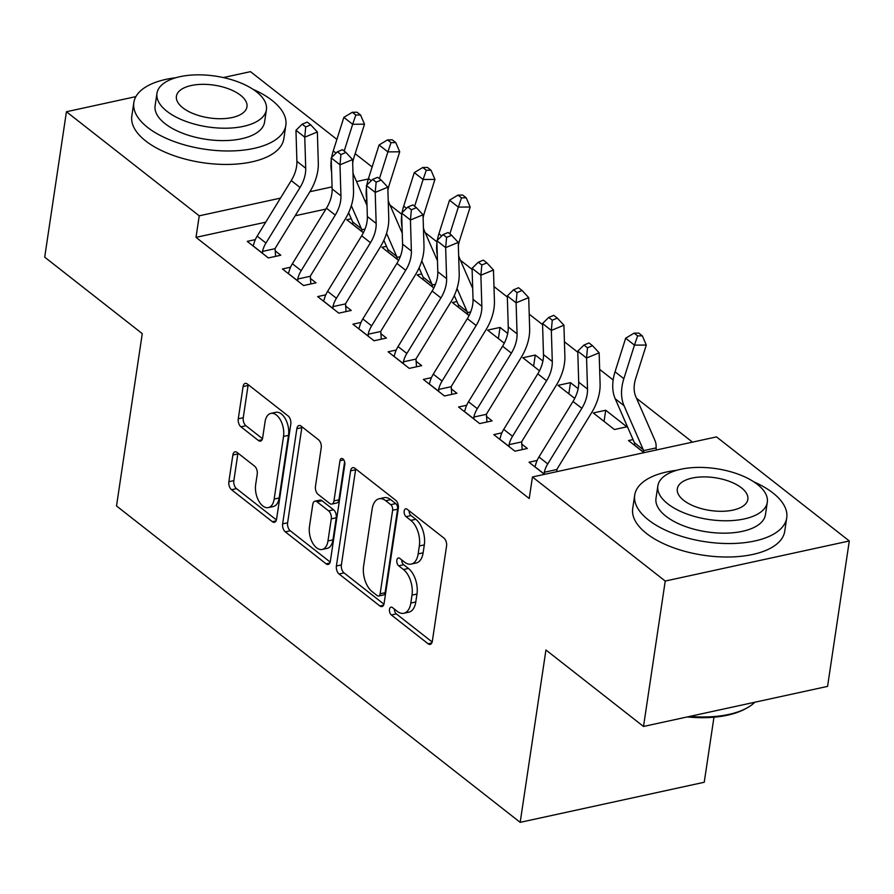 <?xml version="1.0" encoding="UTF-8"?>
<svg xmlns="http://www.w3.org/2000/svg" width="894" height="894" viewBox="0 0 894 894"><rect width="100%" height="100%" fill="white"/><g stroke="black" fill="none" stroke-linecap="round" stroke-linejoin="round"><path stroke-width="1.34" d="M389.493 609.384A4.224 2.369 -102.3 0 0 391.36 614.983L428.092 643.769A6.035 3.386 -102.3 0 0 430.17 644.384A6.035 3.386 -102.3 0 0 432.338 641.199L446.564 546.033A6.035 3.386 -102.3 0 0 443.893 538.043L407.161 509.245A4.224 2.369 -102.3 0 0 405.708 508.82A4.224 2.369 -102.3 0 0 404.189 511.055A4.224 2.369 -102.3 0 0 406.055 516.654L410.804 520.375A19.31 10.829 -102.3 0 1 419.342 545.966L418.157 553.9A19.31 10.829 -102.3 0 1 411.206 564.092A19.31 10.829 -102.3 0 1 404.569 562.136L399.808 558.415A4.224 2.369 -102.3 0 0 398.355 557.99A4.224 2.369 -102.3 0 0 396.835 560.214A4.224 2.369 -102.3 0 0 398.702 565.813L403.462 569.545A19.31 10.829 -102.3 0 1 412 595.125L410.815 603.059A19.31 10.829 -102.3 0 1 403.853 613.262A19.31 10.829 -102.3 0 1 397.215 611.306L392.466 607.574A4.224 2.369 -102.3 0 0 391.013 607.149A4.224 2.369 -102.3 0 0 389.493 609.384M394.399 609.093A4.224 2.369 -102.3 0 0 396.333 613.899L432.171 641.993M409.094 510.765A4.224 2.369 -102.3 0 0 411.028 515.57L415.788 519.291L410.804 520.375M401.752 559.935A4.224 2.369 -102.3 0 0 403.686 564.729L408.435 568.461L403.462 569.545M237.111 452.453A6.035 3.386 -102.3 0 0 235.033 451.839A6.035 3.386 -102.3 0 0 232.865 455.024L228.864 481.721A6.035 3.386 -102.3 0 0 231.535 489.722L272.335 521.694A6.035 3.386 -102.3 0 0 274.413 522.308A6.035 3.386 -102.3 0 0 276.581 519.123L290.807 423.957A6.035 3.386 -102.3 0 0 288.136 415.967L247.336 383.995A6.035 3.386 -102.3 0 0 245.269 383.381A6.035 3.386 -102.3 0 0 243.09 386.566L238.273 418.817A6.035 3.386 -102.3 0 0 240.944 426.807L258.4 440.496A6.035 3.386 -102.3 0 0 260.478 441.111A6.035 3.386 -102.3 0 0 262.646 437.915L265.037 421.923A16.148 9.052 -102.3 0 1 270.848 413.397A16.148 9.052 -102.3 0 1 280.493 420.079A16.148 9.052 -102.3 0 1 283.532 436.428L274.167 499.064A16.148 9.052 -102.3 0 1 268.356 507.591A16.148 9.052 -102.3 0 1 258.724 500.919A16.148 9.052 -102.3 0 1 255.673 484.57L257.237 474.133A6.035 3.386 -102.3 0 0 254.566 466.132L237.111 452.453M265.719 222.181L196.01 237.357L529.226 498.517L532.444 476.971L716.507 436.898L849.3 540.971L665.237 581.055L532.444 476.971M196.01 237.357L199.228 215.823L66.435 111.739L135.888 96.619M849.3 540.971L827.565 686.391L643.512 726.464L545.943 649.994L520.185 822.346L116.511 505.97L142.269 333.63L44.7 257.159L66.435 111.739M643.512 726.464L665.237 581.055M336.401 566.003A6.035 3.386 -102.3 0 0 339.061 573.993L379.861 605.964A6.035 3.386 -102.3 0 0 381.939 606.579A6.035 3.386 -102.3 0 0 384.107 603.394L398.333 508.239A6.035 3.386 -102.3 0 0 395.662 500.238L354.862 468.266A6.035 3.386 -102.3 0 0 352.795 467.651A6.035 3.386 -102.3 0 0 350.616 470.836L336.401 566.003L341.374 564.919A6.035 3.386 -102.3 0 0 344.034 572.909L383.939 604.188M326.098 563.835L285.298 531.852A6.035 3.386 -102.3 0 1 282.638 523.862L296.853 428.707A6.035 3.386 -102.3 0 1 299.032 425.522A6.035 3.386 -102.3 0 1 301.099 426.125L318.566 439.814A6.035 3.386 -102.3 0 1 321.225 447.805L315.459 486.403A6.035 3.386 -102.3 0 0 318.13 494.393L329.707 503.478A6.035 3.386 -102.3 0 0 331.786 504.082A6.035 3.386 -102.3 0 0 333.965 500.897L339.966 460.723A4.224 2.369 -102.3 0 1 341.486 458.488A4.224 2.369 -102.3 0 1 344.011 460.231A4.224 2.369 -102.3 0 1 344.805 464.511L330.344 561.253A6.035 3.386 -102.3 0 1 328.176 564.438A6.035 3.386 -102.3 0 1 326.098 563.835L329.808 563.03M520.185 822.346L704.237 782.261L713.96 717.211M290.55 267.217L282.448 268.982L303.58 285.544L316.018 282.839L310.296 278.358M398.601 260.377L381.939 247.314L386.465 246.331M360.997 322.432L352.895 324.198L374.027 340.759L386.465 338.055L380.743 333.574M469.048 315.593L452.386 302.53L456.912 301.546M431.456 377.648L423.343 379.414L444.474 395.975L456.912 393.271L451.191 388.789M542.915 361.031L535.271 355.03L533.606 366.182M539.495 370.798L522.834 357.745L535.271 355.03M501.903 432.852L493.79 434.618L514.922 451.191L527.359 448.475L521.638 443.994M605.719 410.245L593.281 412.961L614.413 429.522L626.85 426.818L605.719 410.245L604.053 421.398M366.853 200.155L364.853 200.591M325.919 209.073L295.143 215.767M692.47 442.128L636.528 398.277M613.161 379.961L599.662 369.378M577.792 352.236L564.438 341.776M542.569 324.634L529.214 314.163M507.334 297.031L493.991 286.561M472.11 269.418L460.41 260.243M436.887 241.816L425.186 232.641M401.663 214.202L389.963 205.039M643.971 452.688L628.504 440.563L633.041 439.58M544.48 474.356L529.013 462.232L537.126 460.466M578.15 388.644L570.495 382.643L568.83 393.796M574.719 398.411L558.057 385.348L570.495 382.643M466.679 405.25L458.566 407.016L479.698 423.577L492.136 420.873L486.414 416.392M507.691 333.428L500.048 327.428L498.371 338.58M504.272 343.195L487.61 330.132L500.048 327.428M396.221 350.035L388.119 351.8L409.251 368.373L421.689 365.657L415.967 361.176M433.825 287.98L417.163 274.927L421.689 273.933M325.774 294.819L317.672 296.596L338.804 313.157L351.241 310.442L345.52 305.96M363.377 232.764L346.716 219.712L351.241 218.728M255.326 239.614L247.225 241.38L268.356 257.941L280.794 255.237L275.073 250.756M368.339 178.99L356.538 181.56M332.076 186.891L309.894 191.718M280.47 198.122L199.228 215.823M223.344 77.566L250.488 71.654L336.904 139.386M355.164 153.69L372.127 166.988M403.853 613.262L408.826 612.178A19.31 10.829 -102.3 0 0 415.788 601.975L410.815 603.059M408.435 568.461A19.31 10.829 -102.3 0 1 416.973 594.041L415.788 601.975M411.206 564.092L416.179 563.008A19.31 10.829 -102.3 0 0 423.13 552.816L418.157 553.9M415.788 519.291A19.31 10.829 -102.3 0 1 424.315 544.882L423.13 552.816M355.756 468.959A6.035 3.386 -102.3 0 0 355.588 469.752L341.374 564.919M377.167 595.583A4.224 2.369 -102.3 0 0 378.62 596.019A4.224 2.369 -102.3 0 0 380.14 593.784L392.622 510.262A4.224 2.369 -102.3 0 0 390.756 504.663L385.739 500.729A19.31 10.829 -102.3 0 0 379.101 498.774A19.31 10.829 -102.3 0 0 372.15 508.977L363.612 566.07A19.31 10.829 -102.3 0 0 372.15 591.66L377.167 595.583M378.62 596.019L383.593 594.935A4.224 2.369 -102.3 0 0 385.113 592.7L380.14 593.784M379.101 498.774L384.074 497.69A19.31 10.829 -102.3 0 1 390.712 499.645L395.729 503.579A4.224 2.369 -102.3 0 1 397.595 509.178L385.113 592.7M330.177 562.047L290.271 530.779L285.298 531.852M301.993 426.829A6.035 3.386 -102.3 0 0 301.826 427.623L287.611 522.778A6.035 3.386 -102.3 0 0 290.271 530.779M331.786 504.082L336.759 502.998A6.035 3.386 -102.3 0 0 338.938 499.813L344.615 461.785M309.48 526.443A16.148 9.052 -102.3 0 0 312.52 542.792A16.148 9.052 -102.3 0 0 322.164 549.464A16.148 9.052 -102.3 0 0 327.975 540.937L331.272 518.866A6.035 3.386 -102.3 0 0 328.601 510.876L317.024 501.802A6.035 3.386 -102.3 0 0 314.945 501.188A6.035 3.386 -102.3 0 0 312.777 504.372L309.48 526.443M322.164 549.464L327.137 548.38A16.148 9.052 -102.3 0 0 332.948 539.853L327.975 540.937M314.945 501.188L319.929 500.104A6.035 3.386 -102.3 0 1 321.996 500.718L333.585 509.792A6.035 3.386 -102.3 0 1 336.245 517.782L332.948 539.853M268.356 507.591L273.329 506.507A16.148 9.052 -102.3 0 0 279.151 497.98L274.167 499.064M270.848 413.397L275.821 412.324A16.148 9.052 -102.3 0 1 285.465 418.995A16.148 9.052 -102.3 0 1 288.505 435.344L279.151 497.98M248.23 384.688A6.035 3.386 -102.3 0 0 248.063 385.482L243.246 417.733A6.035 3.386 -102.3 0 0 245.917 425.723L262.478 438.708M238.005 453.146A6.035 3.386 -102.3 0 0 237.838 453.94L233.848 480.637A6.035 3.386 -102.3 0 0 236.508 488.638L276.414 519.917M656.095 447.916A21.523 14.751 128.1 0 0 654.989 440.541L635.79 396.59A30.742 21.076 -51.9 0 1 635.679 378.598L646.284 345.039L634.461 345.129L623.844 378.698A46.108 31.614 128.1 0 0 624.023 405.686L643.222 449.637A6.146 4.213 -51.9 0 1 643.501 450.654L656.095 447.916L656.364 449.995M637.623 335.887L642.35 335.853L638.83 333.093L634.092 333.127L637.623 335.887L634.461 345.129L625.655 338.234L615.038 371.792A46.108 31.614 128.1 0 0 615.217 398.78L634.416 442.731A6.146 4.213 -51.9 0 1 634.695 443.748L634.226 445.044M643.915 452.643L643.501 450.654M625.655 338.234L634.092 333.127M642.35 335.853L646.284 345.039M544.424 474.312L544.301 472.255A21.523 14.751 -51.9 0 1 547.754 463.897L581.826 408.334A30.742 21.076 128.1 0 0 587.514 389.08L586.565 358.036L577.759 351.141L578.709 382.185L587.514 389.08M578.709 382.185A30.742 21.076 128.1 0 1 573.02 401.44L538.948 456.99A21.523 14.751 -51.9 0 0 535.495 465.361L534.735 466.713M587.492 347.8L592.532 345.71L589.012 342.95L583.972 345.039L587.492 347.8L586.565 358.036L599.148 352.817L600.097 383.861A46.108 31.614 -51.9 0 1 591.582 412.749L557.51 468.3A6.146 4.213 128.1 0 0 556.895 469.518L556.873 471.652M544.301 472.255L556.895 469.518M599.148 352.817L592.532 345.71M583.972 345.039L577.759 351.141M509.2 446.709L509.077 444.653A21.523 14.751 -51.9 0 1 512.53 436.283L546.603 380.732A30.742 21.076 128.1 0 0 552.291 361.478L551.341 330.434L542.535 323.527L543.485 354.572L552.291 361.478M543.485 354.572A30.742 21.076 128.1 0 1 537.797 373.826L503.724 429.388A21.523 14.751 -51.9 0 0 500.271 437.747L499.5 439.099M552.268 320.197L557.308 318.108L553.788 315.347L548.748 317.426L552.268 320.197L551.341 330.434L563.924 325.215L564.874 356.259A46.108 31.614 -51.9 0 1 556.359 385.146L522.286 440.697A6.146 4.213 128.1 0 0 521.671 441.915L522.174 449.604M509.077 444.653L521.671 441.915M563.924 325.215L557.308 318.108M548.748 317.426L542.535 323.527M473.976 419.096L473.854 417.051A21.523 14.751 -51.9 0 1 477.307 408.681L511.379 353.13A30.742 21.076 128.1 0 0 517.067 333.875L516.106 302.831L507.3 295.925L508.261 326.969L517.067 333.875M508.261 326.969A30.742 21.076 128.1 0 1 502.573 346.224L468.501 401.775A21.523 14.751 -51.9 0 0 465.048 410.145L464.277 411.497M517.045 292.584L522.085 290.494L518.565 287.734L513.525 289.824L517.045 292.584L516.106 302.831L528.7 297.613L529.65 328.657A46.108 31.614 -51.9 0 1 521.135 357.533L487.062 413.084A6.146 4.213 128.1 0 0 486.448 414.302L486.951 422.002M473.854 417.051L486.448 414.302M528.7 297.613L522.085 290.494M513.525 289.824L507.3 295.925M676.669 470.311A76.85 35.682 8.5 0 0 634.718 495.12A76.85 35.682 8.5 0 0 648.541 520.017A76.85 35.682 8.5 0 0 731.303 543.53A76.85 35.682 8.5 0 0 786.731 517.838A76.85 35.682 8.5 0 0 772.908 492.94A76.85 35.682 8.5 0 0 753.865 481.855M634.718 495.12L632.706 508.585A76.85 35.682 8.5 0 0 646.53 533.483A76.85 35.682 8.5 0 0 729.292 556.996A76.85 35.682 8.5 0 0 784.72 531.304L786.731 517.838M767.298 502.272L765.454 514.665A55.339 25.691 -171.5 0 1 725.537 533.159A55.339 25.691 -171.5 0 1 665.952 516.229A55.339 25.691 -171.5 0 1 655.995 498.304L657.85 485.911A55.339 25.691 8.5 0 0 667.807 503.847A55.339 25.691 8.5 0 0 727.392 520.766A55.339 25.691 8.5 0 0 767.298 502.272A55.339 25.691 8.5 0 0 757.341 484.347A55.339 25.691 8.5 0 0 697.767 467.417A55.339 25.691 8.5 0 0 657.85 485.911M683.72 500.372A35.659 16.55 8.5 0 0 722.117 511.29A35.659 16.55 8.5 0 0 747.842 499.366A35.659 16.55 8.5 0 0 741.428 487.811A35.659 16.55 8.5 0 0 703.03 476.904A35.659 16.55 8.5 0 0 677.306 488.828A35.659 16.55 8.5 0 0 683.72 500.372M689.777 716.396A76.85 35.682 8.5 0 0 746.769 708.07A76.85 35.682 8.5 0 0 754.871 702.215M746.769 708.07L745.048 709.009A75.007 34.821 -171.5 0 1 687.285 716.932M175.783 77.744A76.85 35.682 8.5 0 0 133.832 102.553A76.85 35.682 8.5 0 0 147.655 127.451A76.85 35.682 8.5 0 0 230.417 150.963A76.85 35.682 8.5 0 0 285.845 125.272A76.85 35.682 8.5 0 0 272.022 100.374A76.85 35.682 8.5 0 0 252.98 89.288M133.832 102.553L131.82 116.019A76.85 35.682 8.5 0 0 145.644 140.917A76.85 35.682 8.5 0 0 228.406 164.429A76.85 35.682 8.5 0 0 283.834 138.738L285.845 125.272M266.412 109.705L264.568 122.098A55.339 25.691 -171.5 0 1 224.651 140.593A55.339 25.691 -171.5 0 1 165.066 123.663A55.339 25.691 -171.5 0 1 155.109 105.738L156.964 93.345A55.339 25.691 8.5 0 0 166.921 111.281A55.339 25.691 8.5 0 0 226.506 128.2A55.339 25.691 8.5 0 0 266.412 109.705A55.339 25.691 8.5 0 0 256.455 91.78A55.339 25.691 8.5 0 0 196.87 74.85A55.339 25.691 8.5 0 0 156.964 93.345M182.834 107.805A35.659 16.55 8.5 0 0 221.231 118.723A35.659 16.55 8.5 0 0 246.956 106.799A35.659 16.55 8.5 0 0 240.542 95.245A35.659 16.55 8.5 0 0 202.145 84.338A35.659 16.55 8.5 0 0 176.42 96.261A35.659 16.55 8.5 0 0 182.834 107.805M438.753 391.494L438.619 389.438A21.523 14.751 -51.9 0 1 442.083 381.067L476.156 325.517A30.742 21.076 128.1 0 0 481.844 306.262L480.883 275.218L472.077 268.323L473.038 299.367L481.844 306.262M473.038 299.367A30.742 21.076 128.1 0 1 467.35 318.622L433.277 374.173A21.523 14.751 -51.9 0 0 429.813 382.543L429.053 383.895M481.821 264.982L486.861 262.892L483.33 260.132L478.301 262.221L481.821 264.982L480.883 275.218L493.477 269.999L494.427 301.043A46.108 31.614 -51.9 0 1 485.911 329.931L451.839 385.482A6.146 4.213 128.1 0 0 451.224 386.7L451.727 394.399M438.619 389.438L451.224 386.7M493.477 269.999L486.861 262.892M478.301 262.221L472.077 268.323M403.529 363.892L403.395 361.835A21.523 14.751 -51.9 0 1 406.859 353.465L440.932 297.914A30.742 21.076 128.1 0 0 446.609 278.66L445.659 247.616L436.853 240.709L437.803 271.754L446.609 278.66M437.803 271.754A30.742 21.076 128.1 0 1 432.126 291.008L398.053 346.559A21.523 14.751 -51.9 0 0 394.589 354.929L393.829 356.281M446.598 237.368L451.638 235.29L448.106 232.518L443.078 234.608L446.598 237.368L445.659 247.616L458.253 242.397L459.203 273.441A46.108 31.614 -51.9 0 1 450.688 302.317L416.615 357.868A6.146 4.213 128.1 0 0 415.989 359.086L416.503 366.786M403.395 361.835L415.989 359.086M458.253 242.397L451.638 235.29M443.078 234.608L436.853 240.709M454.297 295.545L458.298 304.698A6.146 4.213 -51.9 0 1 458.577 305.714L458.097 307.011M467.797 314.61L467.383 312.621L470.691 311.905M472.691 288.371L459.672 258.556A30.742 21.076 -51.9 0 1 458.656 255.55M458.354 245.66A30.742 21.076 -51.9 0 1 459.561 240.564L470.166 207.006L458.331 207.095L449.861 233.904M461.494 197.853L466.232 197.82L462.712 195.06L457.974 195.093L461.494 197.853L458.331 207.095L449.526 200.2L438.92 233.759A46.108 31.614 128.1 0 0 437.311 240.262M436.92 242.855A46.108 31.614 128.1 0 0 437.3 254.98M457.013 288.494L467.104 311.604A6.146 4.213 -51.9 0 1 467.383 312.621M449.526 200.2L457.974 195.093M466.232 197.82L470.166 207.006M368.306 336.278L368.172 334.222A21.523 14.751 -51.9 0 1 371.636 325.863L405.708 270.301A30.742 21.076 128.1 0 0 411.385 251.046L410.435 220.002L401.629 213.107L402.579 244.151L411.385 251.046M402.579 244.151A30.742 21.076 128.1 0 1 396.902 263.406L362.83 318.957A21.523 14.751 -51.9 0 0 359.366 327.327L358.606 328.679M411.374 209.766L416.414 207.676L412.883 204.916L407.854 207.006L411.374 209.766L410.435 220.002L423.03 214.783L423.979 245.828A46.108 31.614 -51.9 0 1 415.453 274.715L381.392 330.266A6.146 4.213 128.1 0 0 380.766 331.484L381.28 339.184M368.172 334.222L380.766 331.484M423.03 214.783L416.414 207.676M407.854 207.006L401.629 213.107M419.074 267.943L423.074 277.095A6.146 4.213 -51.9 0 1 423.354 278.112L422.873 279.409M432.573 287.008L432.16 285.018L435.467 284.292M437.468 260.757L424.449 230.943A30.742 21.076 -51.9 0 1 423.432 227.936M423.13 218.047A30.742 21.076 -51.9 0 1 424.337 212.951L434.942 179.392L423.108 179.493L414.637 206.29M426.27 170.251L431.009 170.218L427.477 167.446L422.75 167.491L426.27 170.251L423.108 179.493L414.302 172.587L403.697 206.156A46.108 31.614 128.1 0 0 402.088 212.66M401.697 215.253A46.108 31.614 128.1 0 0 402.065 227.378M421.778 260.88L431.88 283.99A6.146 4.213 -51.9 0 1 432.16 285.018M414.302 172.587L422.75 167.491M431.009 170.218L434.942 179.392M333.082 308.676L332.948 306.62A21.523 14.751 -51.9 0 1 336.412 298.25L370.485 242.699A30.742 21.076 128.1 0 0 376.162 223.444L375.212 192.4L366.406 185.494L367.356 216.538L376.162 223.444M367.356 216.538A30.742 21.076 128.1 0 1 361.679 235.792L327.606 291.355A21.523 14.751 -51.9 0 0 324.142 299.713L323.382 301.077M376.151 182.164L381.19 180.074L377.659 177.314L372.63 179.403L376.151 182.164L375.212 192.4L387.806 187.181L388.756 218.225A46.108 31.614 -51.9 0 1 380.229 247.113L346.168 302.664A6.146 4.213 128.1 0 0 345.542 303.882L346.056 311.57M332.948 306.62L345.542 303.882M387.806 187.181L381.19 180.074M372.63 179.403L366.406 185.494M383.85 240.341L387.851 249.482A6.146 4.213 -51.9 0 1 388.13 250.51L387.65 251.795M397.349 259.405L396.936 257.405L400.244 256.69M402.244 233.155L389.225 203.34A30.742 21.076 -51.9 0 1 388.208 200.334M387.907 190.444A30.742 21.076 -51.9 0 1 389.113 185.349L399.719 151.79L387.884 151.891L379.414 178.688M391.047 142.649L395.785 142.604L392.254 139.844L387.527 139.889L391.047 142.649L387.884 151.891L379.078 144.984L368.473 178.543A46.108 31.614 128.1 0 0 366.864 185.058M366.473 187.639A46.108 31.614 128.1 0 0 366.842 199.775M386.554 233.278L396.657 256.388A6.146 4.213 -51.9 0 1 396.936 257.405M379.078 144.984L387.527 139.889M395.785 142.604L399.719 151.79M297.858 281.062L297.724 279.017A21.523 14.751 -51.9 0 1 301.189 270.647L335.261 215.096A30.742 21.076 128.1 0 0 340.938 195.842L339.988 164.798L331.182 157.892L332.132 188.936L340.938 195.842M332.132 188.936A30.742 21.076 128.1 0 1 326.455 208.19L292.383 263.741A21.523 14.751 -51.9 0 0 288.918 272.111L288.159 273.463M340.927 154.55L345.967 152.461L342.436 149.7L337.407 151.79L340.927 154.55L339.988 164.798L352.582 159.579L353.532 190.623A46.108 31.614 -51.9 0 1 345.006 219.499L310.944 275.05A6.146 4.213 128.1 0 0 310.319 276.268L310.833 283.968M297.724 279.017L310.319 276.268M352.582 159.579L345.967 152.461M337.407 151.79L331.182 157.892M348.626 212.727L352.627 221.88A6.146 4.213 -51.9 0 1 352.906 222.897L352.426 224.193M362.126 231.792L361.712 229.803L365.02 229.076M367.021 205.553L354.002 175.738A30.742 21.076 -51.9 0 1 352.985 172.732M352.683 162.842A30.742 21.076 -51.9 0 1 353.879 157.746L364.495 124.177L352.661 124.277L344.19 151.075M355.823 115.035L360.561 115.002L357.03 112.242L352.303 112.275L355.823 115.035L352.661 124.277L343.855 117.382L333.25 150.941A46.108 31.614 128.1 0 0 331.64 157.445M331.249 160.037A46.108 31.614 128.1 0 0 331.618 172.162M351.331 205.676L361.433 228.786A6.146 4.213 -51.9 0 1 361.712 229.803M343.855 117.382L352.303 112.275M360.561 115.002L364.495 124.177M262.635 253.46L262.501 251.404A21.523 14.751 -51.9 0 1 265.965 243.034L300.038 187.483A30.742 21.076 128.1 0 0 305.714 168.228L304.765 137.184L295.959 130.289L296.909 161.333L305.714 168.228M296.909 161.333A30.742 21.076 128.1 0 1 291.232 180.588L257.159 236.139A21.523 14.751 -51.9 0 0 253.695 244.509L252.935 245.861M305.703 126.948L310.732 124.858L307.212 122.098L302.183 124.188L305.703 126.948L304.765 137.184L317.359 131.966L318.309 163.01A46.108 31.614 -51.9 0 1 309.782 191.897L275.721 247.448A6.146 4.213 128.1 0 0 275.095 248.666L275.609 256.366M262.501 251.404L275.095 248.666M317.359 131.966L310.732 124.858M302.183 124.188L295.959 130.289M396.333 613.899L391.36 614.983M411.028 515.57L406.055 516.654M403.686 564.729L398.702 565.813M416.973 594.041L412 595.125M424.315 544.882L419.342 545.966M431.802 642.965L428.092 643.769M355.588 469.752L350.616 470.836M383.571 605.16L379.861 605.964M344.034 572.909L339.061 573.993M397.595 509.178L392.622 510.262M395.729 503.579L390.756 504.663M390.712 499.645L385.739 500.729M287.611 522.778L282.638 523.862M301.826 427.623L296.853 428.707M338.938 499.813L333.965 500.897M343.799 459.885L339.966 460.723M336.245 517.782L331.272 518.866M333.585 509.792L328.601 510.876M321.996 500.718L317.024 501.802M288.505 435.344L283.532 436.428M262.11 439.692L258.4 440.496M245.917 425.723L240.944 426.807M243.246 417.733L238.273 418.817M248.063 385.482L243.09 386.566M276.045 520.889L272.335 521.694M236.508 488.638L231.535 489.722M233.848 480.637L228.864 481.721M237.838 453.94L232.865 455.024M643.904 452.52L634.271 444.955M623.844 378.698L615.038 371.792M624.023 405.686L615.217 398.78M643.222 449.637L634.416 442.731M534.768 466.623L544.412 474.178M573.02 401.44L581.826 408.334M538.948 456.99L547.754 463.897M499.545 439.021L509.189 446.575M537.797 373.826L546.603 380.732M503.724 429.388L512.53 436.283M464.321 411.408L473.965 418.973M502.573 346.224L511.379 353.13M468.501 401.775L477.307 408.681M429.098 383.805L438.742 391.36M467.35 318.622L476.156 325.517M433.277 374.173L442.083 381.067M393.874 356.203L403.518 363.757M432.126 291.008L440.932 297.914M398.053 346.559L406.859 353.465M467.786 314.487L458.141 306.921M441.714 235.949L438.92 233.759M467.104 311.604L458.298 304.698M358.65 328.59L368.294 336.155M396.902 263.406L405.708 270.301M362.83 318.957L371.636 325.863M432.562 286.873L422.918 279.319M406.491 208.336L403.697 206.156M431.88 283.99L423.074 277.095M323.427 300.987L333.071 308.542M361.679 235.792L370.485 242.699M327.606 291.355L336.412 298.25M397.338 259.271L387.694 251.717M371.267 180.733L368.473 178.543M396.657 256.388L387.851 249.482M288.203 273.374L297.847 280.94M326.455 208.19L335.261 215.096M292.383 263.741L301.189 270.647M362.115 231.658L352.471 224.103M336.043 153.131L333.25 150.941M361.433 228.786L352.627 221.88M252.98 245.772L262.624 253.326M291.232 180.588L300.038 187.483M257.159 236.139L265.965 243.034"/></g></svg>
